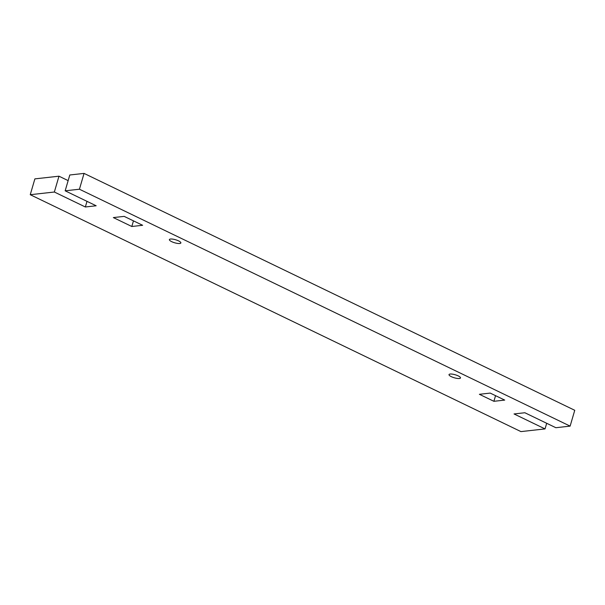 <?xml version="1.0" encoding="UTF-8"?>
<svg xmlns="http://www.w3.org/2000/svg" width="605" height="605" viewBox="0 0 605 605"><rect width="100%" height="100%" fill="white"/><g stroke="black" fill="none" stroke-linecap="round" stroke-linejoin="round"><path stroke-width="0.91" d="M179.738 243.497A5.982 1.581 16.3 0 1 173.098 242.257A5.982 1.581 16.3 0 1 169.377 239.588A5.982 1.581 16.3 0 1 170.504 239.035A5.982 1.581 16.3 0 1 177.144 240.276A5.982 1.581 16.3 0 1 180.865 242.945A5.982 1.581 16.3 0 1 179.738 243.497M459.377 378.503A5.982 1.581 16.3 0 1 452.737 377.263A5.982 1.581 16.3 0 1 449.016 374.593A5.982 1.581 16.3 0 1 450.143 374.041A5.982 1.581 16.3 0 1 456.783 375.281A5.982 1.581 16.3 0 1 460.503 377.951A5.982 1.581 16.3 0 1 459.377 378.503M490.209 393.091L504.721 400.094L493.899 401.304L479.387 394.301L490.209 393.091M495.548 395.67L493.899 401.304M124.169 216.378L142.636 225.287L131.814 226.497L113.347 217.581L124.169 216.378M133.463 220.863L131.814 226.497M546.686 423.281L545.037 428.915L514.038 413.949L524.86 412.746L555.859 427.712L570.122 426.124L574.75 410.296L84.057 173.401L69.794 174.989L65.166 190.809L96.165 205.776L85.35 206.986L54.352 192.019L58.98 176.191L34.878 178.876L30.25 194.704L54.352 192.019M545.037 428.915L520.943 431.599L30.25 194.704M58.98 176.191L68.146 180.623M86.991 201.352L85.35 206.986M84.057 173.401L79.429 189.221L65.166 190.809M79.429 189.221L570.122 426.124"/></g></svg>
